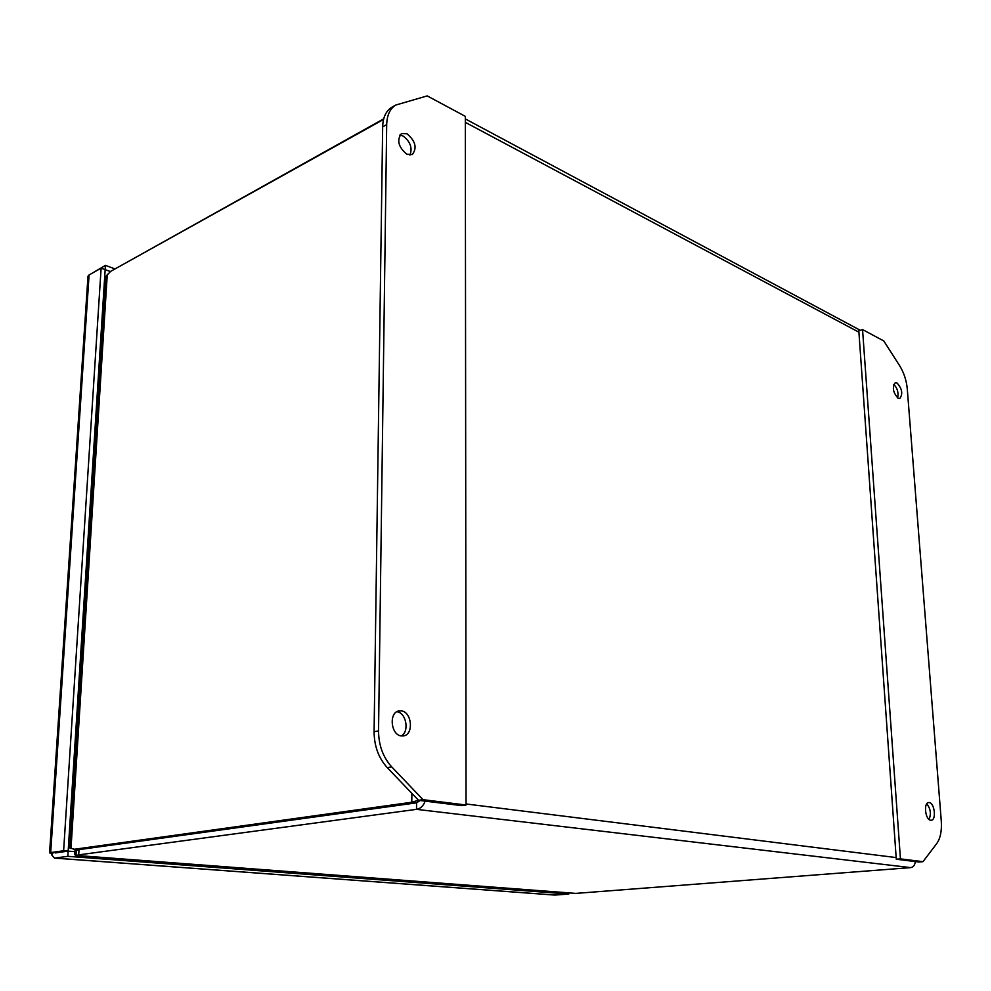 <?xml version="1.0" encoding="UTF-8"?>
<svg xmlns="http://www.w3.org/2000/svg" width="991" height="991" viewBox="0 0 991 991"><rect width="100%" height="100%" fill="white"/><g stroke="black" fill="none" stroke-linecap="round" stroke-linejoin="round"><path stroke-width="1.49" d="M75.316 850.105L73.817 849.337M69.94 846.698L68.515 845.447M411.872 793.357L411.798 802.239L416.554 802.821L419.044 800.926M420.952 799.972L416.567 802.834L416.517 809.35L78.698 854.874L79.02 849.621L77.732 849.646M106.062 276.861L69.865 848.011L74.474 849.262L411.798 802.239L418.462 800.245M416.554 802.821L79.007 849.621L416.567 802.834M425.127 801.124C423.43 805.906 420.568 808.644 416.517 809.35L910.667 867.62C913.405 867.1 914.941 865.081 915.263 861.563M76.518 850.365L76.307 851.108L76.518 850.204L79.02 849.621L74.474 849.262M915.882 861.65L915.226 862.158M383.703 118.846L113.11 269.998M383.554 119.44L110.658 271.361L106.111 276.155M910.667 867.62L575.759 893.399L76.196 855.431L78.698 854.874M76.505 850.513L75.911 855.456C74.622 855.183 74.35 853.486 75.105 850.389L76.48 849.547M75.923 855.456L575.759 893.399M75.824 849.485L75.105 850.389M399.769 135.135L403.027 135.99C410.274 141.49 412.59 147.857 409.989 155.091M406.855 154.274C398.37 147.064 396.573 140.165 401.479 133.537L407.053 133.81C415.526 141.094 417.273 147.993 412.306 154.534L406.855 154.274M396.846 711.724L397.044 711.749C406.298 712.764 409.617 731.841 401.231 735.929C390.751 734.926 388.695 712.318 398.927 710.919L401.479 710.894C411.959 712.071 413.891 734.566 403.597 735.892L401.244 735.929M392.015 107.177L391.829 107.276C386.019 110.819 382.96 117.334 382.662 126.836L374.09 731.73C374.226 746.099 378.599 758.053 387.246 767.616L418.512 800.307L461.558 805.621L466.055 805.014L423.021 799.675L418.512 800.307M423.021 799.675L391.718 766.885C383.071 757.297 378.686 745.306 378.537 730.9L386.688 124.606C386.973 115.092 390.033 108.576 395.83 105.034L427.232 95.904L465.324 116.356L466.055 805.014M926.771 803.8C930.586 808.681 931.342 813.896 929.025 819.433M929.285 802.586C934.637 803.069 936.532 820.127 931.23 820.251L930.636 820.238C925.272 819.842 923.352 802.685 928.641 802.561L929.285 802.586M893.721 384.359C897.437 388.175 898.75 392.696 897.648 397.948M896.979 382.947C902.132 388.683 903.074 393.861 899.828 398.469L898.156 398.258C892.99 392.56 892.024 387.382 895.257 382.724L896.979 382.947M896.285 859.222L918.843 862.009L922.98 861.675L900.447 858.887L896.285 859.222L858.813 330.808L862.554 329.569L883.811 340.978L899.655 365.729C903.928 372.678 906.48 380.433 907.285 388.992L941.277 820.969C941.921 830.805 940.422 838.324 936.768 843.527L922.98 861.675M900.447 858.887L862.554 329.569M55.211 852.917L68.156 851.12L55.124 852.941M110.36 271.534L101.119 268.165L89.079 274.941L87.976 276.563M74.796 851.653L68.156 851.133L105.43 265.377L114.609 268.759M52.61 853.61L49.575 852.892L50.69 852.57L63.622 850.773L68.156 851.12L67.822 856.335L54.48 858.095L51.606 854.799L52.932 853.239M554.7 895.084L568.772 894.043L67.822 856.335M51.606 854.799L52.312 853.251M92.052 273.268L105.43 265.377M63.622 850.773L101.119 268.165M568.747 892.903L568.772 894.043M70.25 818.12L71.761 818.145M103.721 313.788L102.346 313.689M465.324 122.351L858.912 332.196M896.174 857.574L466.055 803.974M70.993 848.519L107.288 274.222M391.718 766.885L387.246 767.616M378.537 730.9L374.09 731.73M386.688 124.606L382.662 126.836M104.253 283.736L105.603 284.206M104.464 280.478L105.802 280.961M50.69 852.57L89.079 274.941M555.233 895.084L54.877 858.082M104.786 296.966L103.374 297.498M860.299 330.313L465.324 118.92M73.47 849.299L78.016 849.659M391.829 107.276L395.83 105.034M88.001 276.142L49.575 852.892M54.48 858.095L554.811 895.084"/></g></svg>
